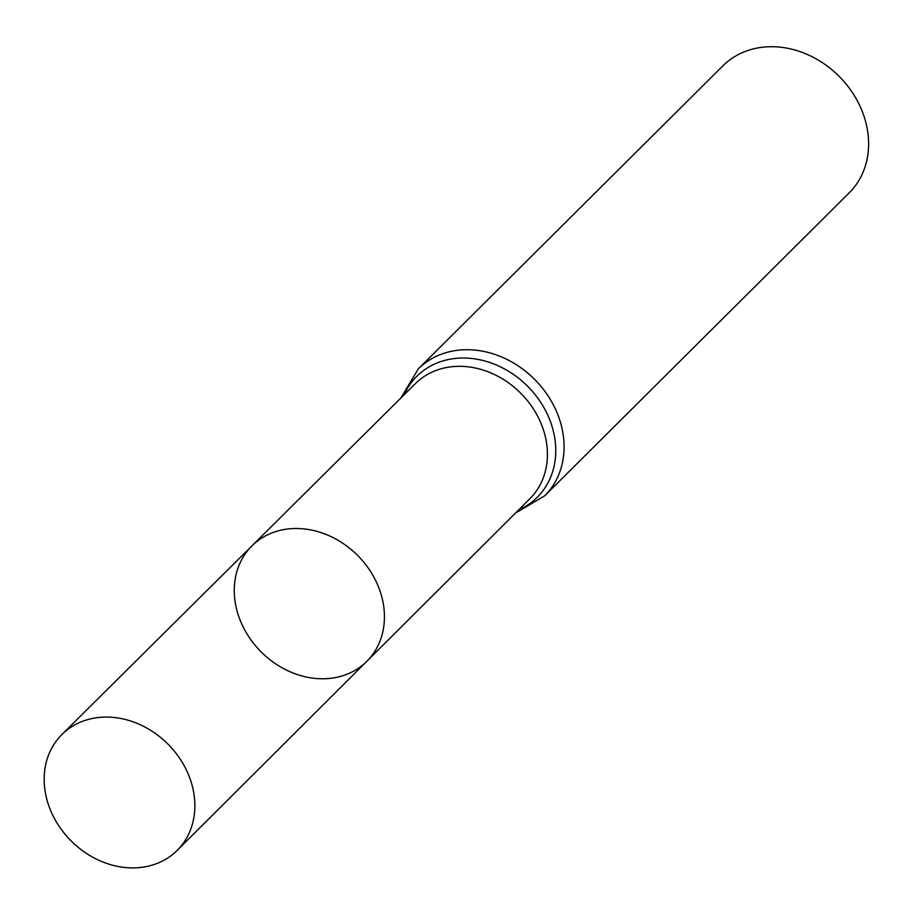 <?xml version="1.0" encoding="UTF-8"?>
<svg xmlns="http://www.w3.org/2000/svg" width="914" height="914" viewBox="0 0 914 914"><rect width="100%" height="100%" fill="white"/><g stroke="black" fill="none" stroke-linecap="round" stroke-linejoin="round"><path stroke-width="1.37" d="M237.549 612.666A81.426 68.219 -134.9 0 0 294.354 673.492A81.426 68.219 -134.9 0 0 366.822 661.313A81.426 68.219 -134.9 0 0 357.705 555.518A81.426 68.219 -134.9 0 0 251.956 545.864A81.426 68.219 -134.9 0 0 237.549 612.666M418.315 368.868A89.561 75.028 -134.9 0 1 534.679 379.436A89.561 75.028 -134.9 0 1 544.653 495.845L849.197 192.843A89.561 75.028 -134.9 0 0 839.212 76.433A89.561 75.028 -134.9 0 0 722.86 65.865L418.315 368.868L400.858 398.036M251.956 545.864L415.356 383.64A81.175 68.002 -134.9 0 1 520.774 393.26A81.175 68.002 -134.9 0 1 529.869 498.724L366.822 661.313A81.426 68.219 -134.9 0 0 357.705 555.518A81.426 68.219 -134.9 0 0 251.956 545.864L61.924 734.513A81.723 68.459 -134.9 0 0 47.459 801.567A81.723 68.459 -134.9 0 0 104.47 862.61A81.723 68.459 -134.9 0 0 177.202 850.386A81.723 68.459 -134.9 0 0 191.574 783.424A81.723 68.459 -134.9 0 0 134.632 722.403A81.723 68.459 -134.9 0 0 61.924 734.513M518.638 509.921A85.368 71.521 -134.9 0 0 527.732 386.348A85.368 71.521 -134.9 0 0 404.102 394.814M544.653 495.845L515.405 513.154M366.822 661.313L177.202 850.386"/></g></svg>
